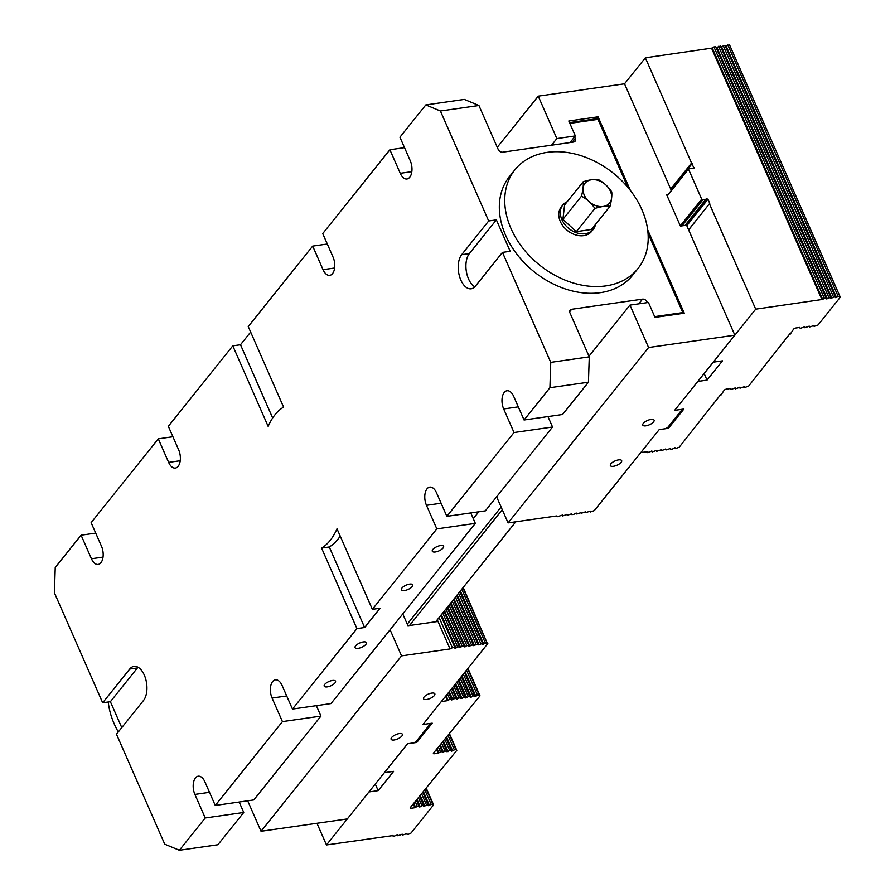 <?xml version="1.0" encoding="UTF-8"?>
<svg xmlns="http://www.w3.org/2000/svg" width="895" height="895" viewBox="0 0 895 895"><rect width="100%" height="100%" fill="white"/><g stroke="black" fill="none" stroke-linecap="round" stroke-linejoin="round"><path stroke-width="1.34" d="M567.173 201.733A19.489 14.555 38.7 0 0 562.81 205.033A19.489 14.555 38.7 0 0 568.918 228.572A19.489 14.555 38.7 0 0 593.228 229.4A19.489 14.555 38.7 0 0 595.499 224.421M593.228 229.4L591.684 231.324A19.489 14.555 -141.3 0 1 583.719 235.631A19.489 14.555 -141.3 0 1 563.223 226.312A19.489 14.555 -141.3 0 1 561.266 206.958L562.81 205.033M603.174 206.476A24.859 9.487 156.3 0 0 594.895 208.457A24.859 16.468 -134.6 0 0 588.91 201.42A15.774 11.78 38.7 0 0 603.174 206.476A15.774 11.78 38.7 0 0 611.587 198.175A15.774 11.78 38.7 0 0 605.725 184.829A24.859 16.468 45.4 0 1 611.721 191.854A24.859 6.992 109.5 0 1 611.587 198.175A24.859 6.992 109.5 0 1 610.021 206.297A24.859 9.487 156.3 0 0 603.174 206.476M605.725 184.829A15.774 11.78 38.7 0 0 591.461 179.772A24.859 9.487 -23.7 0 1 598.296 179.582A24.859 16.468 45.4 0 1 605.725 184.829M591.461 179.772A15.774 11.78 38.7 0 0 583.048 188.073A24.859 6.992 -70.5 0 0 583.171 181.752A24.859 9.487 -23.7 0 1 591.461 179.772M583.048 188.073A15.774 11.78 38.7 0 0 588.91 201.42A24.859 16.468 -134.6 0 0 581.481 196.184A24.859 6.992 -70.5 0 0 583.048 188.073M610.021 206.297L591.438 229.489L576.324 231.648L562.899 219.376L564.6 204.944L583.171 181.752M576.324 231.648L594.895 208.457M562.899 219.376L581.481 196.184M638.034 268.466L632.631 275.212A78.883 58.902 -141.3 0 1 600.377 292.654A78.883 58.902 -141.3 0 1 517.433 254.896A78.883 58.902 -141.3 0 1 509.501 176.561L514.905 169.815A78.883 58.902 38.7 0 0 522.837 248.15A78.883 58.902 38.7 0 0 605.781 285.908A78.883 58.902 38.7 0 0 638.034 268.466A78.883 58.902 38.7 0 0 613.299 173.171A78.883 58.902 38.7 0 0 514.905 169.815M118.285 731.942A78.883 58.902 -141.3 0 1 108.261 701.993M470.759 512.936L475.346 523.374L436.827 528.878L372.365 609.338L337.012 528.8A74.24 40.454 81.9 0 1 321.573 548.076L329.27 546.968A74.24 40.454 -98.1 0 0 340.212 536.094M138.031 667.256A18.56 10.113 -98.1 0 0 137.405 667.961L110.387 701.691L102.679 702.788L54.416 592.826L55.233 567.475L81.098 535.188L91.447 558.76A12.06 6.578 81.9 0 0 98.17 564.432A12.06 6.578 81.9 0 0 101.482 546.23L91.133 522.669L158.292 438.83L168.64 462.391A12.06 6.578 81.9 0 0 175.364 468.074A12.06 6.578 81.9 0 0 178.676 449.872L168.338 426.3L232.79 345.839L268.153 426.378A74.24 40.454 81.9 0 1 283.592 407.113L248.239 326.563L312.702 246.103L327.313 244.011M239.166 802.021L243.742 812.459L217.877 844.746L179.369 850.25L205.223 817.963L194.886 794.402A12.06 6.578 81.9 0 1 198.198 776.2A12.06 6.578 81.9 0 1 204.921 781.872L215.259 805.444L282.428 721.605L272.08 698.044A12.06 6.578 81.9 0 1 275.391 679.831A12.06 6.578 81.9 0 1 282.115 685.514L292.464 709.075L356.926 628.614L321.573 548.076M436.827 528.878L426.479 505.317A12.06 6.578 81.9 0 1 429.79 487.104A12.06 6.578 81.9 0 1 436.514 492.787L446.862 516.348L514.021 432.52L503.684 408.948A12.06 6.578 81.9 0 1 506.995 390.746A12.06 6.578 81.9 0 1 513.719 396.429L524.067 419.99L549.922 387.703L588.44 382.199L589.268 356.848L550.749 362.363L549.922 387.703M550.749 362.363L502.475 252.39L475.458 286.12A18.56 10.113 81.9 0 1 471.184 288.783A18.56 10.113 81.9 0 1 459.437 276.108A18.56 10.113 81.9 0 1 461.663 254.695L488.681 220.975L440.407 111.002L478.926 105.498L498.235 149.487A3.714 2.774 38.7 0 0 502.699 152.184L573.561 142.048A3.714 2.774 38.7 0 0 575.082 141.231A3.714 2.774 38.7 0 0 575.261 138.468L574.579 136.901M312.702 246.103L323.039 269.663A12.06 6.578 81.9 0 0 329.763 275.347A12.06 6.578 81.9 0 0 333.074 257.145L322.737 233.573L389.896 149.745L400.244 173.306A12.06 6.578 81.9 0 0 406.968 178.989A12.06 6.578 81.9 0 0 410.279 160.776L399.931 137.215L425.796 104.928L440.407 111.002M102.679 702.788L129.708 669.057A18.56 10.113 81.9 0 1 133.97 666.395A18.56 10.113 81.9 0 1 145.717 679.081A18.56 10.113 81.9 0 1 143.491 700.483L116.473 734.213L164.747 844.175L179.369 850.25M524.067 419.99L562.575 414.486L588.44 382.199M547.964 416.567L552.539 427.004L514.021 432.52M243.742 812.459L205.223 817.963M215.259 805.444L253.777 799.929L320.947 716.101L282.428 721.605M316.36 705.663L320.947 716.101M292.464 709.075L330.982 703.571L475.346 523.374M446.862 516.348L485.381 510.844L552.539 427.004M81.098 535.188L95.72 533.107M158.292 438.83L172.914 436.738M389.896 149.745L404.518 147.653M372.365 609.338L380.073 608.242L364.623 627.518L356.926 628.614M435.373 551.969A6.164 2.349 -23.7 0 1 432.296 551.253A6.164 2.349 -23.7 0 1 436.995 546.61A6.164 2.349 -23.7 0 1 443.596 546.286A6.164 2.349 -23.7 0 1 441.347 549.564A6.164 2.349 -23.7 0 1 435.373 551.969M327.301 686.879A6.164 2.349 -23.7 0 1 324.214 686.163A6.164 2.349 -23.7 0 1 328.912 681.52A6.164 2.349 -23.7 0 1 335.513 681.196A6.164 2.349 -23.7 0 1 333.264 684.474A6.164 2.349 -23.7 0 1 327.301 686.879M358.179 648.338A6.164 2.349 -23.7 0 1 355.091 647.611A6.164 2.349 -23.7 0 1 359.801 642.979A6.164 2.349 -23.7 0 1 366.391 642.655A6.164 2.349 -23.7 0 1 364.142 645.933A6.164 2.349 -23.7 0 1 358.179 648.338M404.495 590.521A6.164 2.349 -23.7 0 1 401.419 589.794A6.164 2.349 -23.7 0 1 406.117 585.162A6.164 2.349 -23.7 0 1 412.707 584.838A6.164 2.349 -23.7 0 1 410.469 588.116A6.164 2.349 -23.7 0 1 404.495 590.521M647.32 302.622L646.984 301.85A3.714 2.774 38.7 0 0 642.52 299.143L571.659 309.278A3.714 2.774 38.7 0 0 570.137 310.106A3.714 2.774 38.7 0 0 569.958 312.87L589.268 356.848M478.926 105.498L464.315 99.423L425.796 104.928M232.79 345.839L240.498 344.743L250.645 332.067M121.765 727.601L110.387 701.691M488.681 220.975L496.389 219.868L469.36 253.598A18.56 10.113 -98.1 0 0 466.362 271.453A18.56 10.113 -98.1 0 0 474.831 286.814M496.389 219.868L510.184 251.294L502.475 252.39M240.498 344.743L272.651 417.976M329.27 546.968L364.623 627.518M648.047 233.382L682.807 312.59L654.659 316.617M569.835 123.387L597.983 119.359L627.82 187.323M501.111 507.04L407.27 624.173M409.496 625.527L502.285 509.702M515.788 521.796L435.686 621.779M682.807 312.59L682.281 313.474M597.983 119.359L594.985 118.968L569.5 122.615M247.669 800.801L261.038 831.265L347.316 818.925L407.527 743.756L413.691 742.872L416.007 741.698L429.902 724.346L429.544 723.54M462.905 587.802L487.048 642.8L482.673 644.31L482.539 643.438L478.042 644.971L477.919 644.098L473.421 645.631L473.298 644.758L468.801 646.291L468.678 645.429L466.899 645.675L464.181 646.951L464.057 646.089L462.279 646.335L459.56 647.611L459.437 646.749L457.658 646.995L454.94 648.271L454.817 647.409L452.378 647.756L450.073 648.942L401.542 655.878L261.038 831.265M401.542 655.878L390.086 629.789M402.784 613.948L407.963 625.739L437.23 621.555L436.749 620.459M487.048 642.8L463.196 587.444M487.82 643.539L422.966 724.48L429.13 723.607L429.902 724.346M434.31 695.56A6.164 2.349 -23.7 0 1 428.336 699.107A6.164 2.349 -23.7 0 1 423.536 698.771A6.164 2.349 -23.7 0 1 428.235 694.14A6.164 2.349 -23.7 0 1 434.836 693.815A6.164 2.349 -23.7 0 1 434.31 695.56M401.877 736.037A6.164 2.349 -23.7 0 1 395.914 739.583A6.164 2.349 -23.7 0 1 391.115 739.248A6.164 2.349 -23.7 0 1 395.814 734.616A6.164 2.349 -23.7 0 1 402.414 734.292A6.164 2.349 -23.7 0 1 401.877 736.037M452.378 647.756L439.109 617.516M454.817 647.409L440.776 615.436M450.073 648.942L437.275 619.799M442.734 612.997L457.658 646.995M459.437 646.749L443.954 611.475M445.9 609.036L462.279 646.335M464.057 646.089L447.12 607.504M449.077 605.065L466.899 645.675M468.678 645.429L450.297 603.543M452.255 601.104L471.52 645.015M473.298 644.758L453.463 599.583M455.421 597.144L476.151 644.355M477.919 644.098L456.64 595.622M458.598 593.184L480.772 643.695M482.539 643.438L459.817 591.662M461.764 589.223L485.392 643.035M496.624 496.803L508.08 522.893L648.584 347.517L629.957 305.106L648.45 302.454L654.995 317.378L684.272 313.194L647.678 229.825M588.988 356.232L629.957 305.106M570.048 142.551L575.351 135.928L556.858 138.58L538.242 96.157L624.52 83.817L671.34 190.49M551.555 145.203L556.858 138.58M497.273 147.295L538.242 96.157M630.438 190.557L598.073 116.82L568.795 121.004L575.351 135.928M668.173 194.45L666.63 194.674L680.424 226.088L686.577 225.204L734.851 335.178L674.64 410.346L680.804 409.462L681.576 410.201L681.218 409.395M647.342 451.729L640.831 452.546L659.201 429.611L594.347 510.564L590.376 511.985L589.962 511.023M681.576 410.201L667.67 427.553L665.365 428.727L659.201 429.611L668.442 428.291L667.961 427.195M648.584 347.517L734.851 335.178M598.073 116.82L596.227 119.124M562.507 515.05L557.372 516.706L556.612 515.956L508.08 522.893M562.53 515.106L562.653 515.945L567.15 514.424L567.273 515.285L571.771 513.764L571.894 514.625L573.673 514.368L576.391 513.092L576.514 513.965L578.293 513.708L581.012 512.432L581.135 513.305L585.632 511.772L585.755 512.645L590.252 511.112L590.376 511.985M653.551 421.892A6.164 2.349 -23.7 0 1 647.577 425.438A6.164 2.349 -23.7 0 1 642.778 425.103A6.164 2.349 -23.7 0 1 647.488 420.471A6.164 2.349 -23.7 0 1 654.077 420.147A6.164 2.349 -23.7 0 1 653.551 421.892M621.13 462.357A6.164 2.349 -23.7 0 1 615.156 465.915A6.164 2.349 -23.7 0 1 610.356 465.579A6.164 2.349 -23.7 0 1 615.066 460.936A6.164 2.349 -23.7 0 1 621.656 460.612A6.164 2.349 -23.7 0 1 621.13 462.357M562.653 515.945L562.228 514.983M567.273 515.285L566.848 514.323M571.894 514.625L571.469 513.663M576.514 513.965L576.089 513.003M581.135 513.305L580.721 512.343M585.755 512.645L585.341 511.683M688.591 229.78L709.746 203.366L688.647 229.925M685.044 225.428L706.144 198.88L707.956 199.283L709.746 203.366M704.141 373.506L707.039 380.106L722.478 360.842L713.237 362.162L755.704 309.155L709.5 203.903M755.704 309.155L822.639 299.422L712.297 48.061L645.362 57.806L624.52 83.817M670.724 189.08L691.566 163.058L645.362 57.806M691.566 163.058L693.994 168.103L689.016 168.428L667.111 195.77M667.211 196.005L689.016 168.428M688.591 169.334L701.691 199.182L680.312 225.853M705.886 199.417L702.81 199.853L701.691 199.182M668.442 428.291L683.881 409.015L674.64 410.346L697.798 381.438L707.039 380.106M671.071 189.874L692.238 163.461M712.297 48.061L713.953 46.965L824.295 298.326L822.639 299.422M716.157 47.681L720.352 46.059L830.694 297.408L826.197 298.941L826.074 298.069L824.295 298.326M713.953 46.965L715.731 46.719L826.074 298.069M718.584 46.305L828.915 297.666M720.777 47.021L724.972 45.399L835.315 296.748L830.817 298.281L830.694 297.408M725.397 46.35L729.481 44.75L839.823 296.111L835.438 297.621L835.315 296.748M727.825 44.985L838.156 296.346M723.205 45.645L833.536 297.006M729.481 44.75L839.823 296.111M681.956 225.876L702.81 199.853M720.632 394.65L679.182 447.231L675.222 448.652L674.796 447.69M647.365 451.785L647.488 452.624L647.063 451.662M651.963 451.069L647.488 452.624M651.985 451.125L652.108 451.964L651.683 451.002M656.583 450.409L652.108 451.964M656.617 450.465L656.729 451.304L656.303 450.342M661.215 449.749L656.729 451.304M661.237 449.805L661.349 450.632L660.924 449.682M665.835 449.089L661.349 450.632M665.858 449.145L665.969 449.972L665.556 449.01M675.076 447.757L672.369 449.066L670.59 449.312L670.478 448.473L665.969 449.972M675.099 447.813L675.222 448.652M720.878 395.198L724.122 390.298A1.857 0.705 -23.7 0 1 726.427 389.112L730.286 388.564L730.779 389.515L730.354 388.553M735.265 387.96L730.779 389.515M735.287 388.016L735.399 388.855L734.985 387.893M739.885 387.3L735.399 388.855M739.908 387.356L740.02 388.195L739.606 387.233M744.506 386.64L740.02 388.195M744.528 386.696L744.651 387.535L744.226 386.573M790.061 333.522L748.612 386.114L744.651 387.535M790.307 334.07L793.552 329.17A1.857 0.705 -23.7 0 1 795.856 327.995L799.716 327.436L800.208 328.387L799.783 327.436M804.694 326.843L800.208 328.387M804.717 326.899L804.829 327.727L804.415 326.764M809.315 326.183L804.829 327.727M809.337 326.239L809.449 327.067L809.035 326.104M813.935 325.511L809.449 327.067M813.958 325.567L814.081 326.406L813.656 325.444M840.584 296.849L818.041 324.986L814.081 326.406M670.59 449.312L670.176 448.35M447.478 693.893L449.849 699.308L447.5 700.673L441.347 701.546L422.966 724.48L432.218 723.16L416.768 742.436L407.527 743.756L384.369 772.665L393.61 771.345L378.171 790.621L368.93 791.941L326.474 844.936L393.084 835.55M316.953 823.266L326.474 844.936M416.287 741.34L416.768 742.436M378.171 790.621L375.273 784.02M393.095 835.583L393.218 836.422L392.793 835.46M393.218 836.422L397.704 834.89L397.839 835.762L402.336 834.229L402.459 835.091L406.956 833.569L407.08 834.431L408.735 834.196L411.051 833.01L433.594 804.874L426.344 788.372M397.839 835.762L397.414 834.8M407.08 834.431L406.654 833.48M402.459 835.091L402.034 834.14M424.924 790.151L431.166 804.37L432.822 804.135L433.594 804.874M431.166 804.37L428.448 805.645L422.966 792.59M421.746 794.111L426.546 805.03L428.313 804.773M426.546 805.03L423.827 806.305L419.8 796.55M418.58 798.071L421.925 805.69L423.693 805.433M421.925 805.69L419.196 806.966L416.622 800.51M415.403 802.032L417.305 806.35L419.073 806.104M417.305 806.35L414.944 807.715L411.096 808.263A1.857 0.705 -23.7 0 1 410.167 808.051A1.857 0.705 -23.7 0 1 410.335 807.525L456.797 750.368L449.558 733.866M448.138 735.645L454.38 749.853L456.036 749.618L456.797 750.368M454.38 749.853L451.651 751.129L446.18 738.084M444.96 739.606L449.749 750.513L451.527 750.267M449.749 750.513L447.03 751.789L443.003 742.044M441.783 743.566L445.128 751.173L446.907 750.927M445.128 751.173L442.41 752.449L439.837 746.005M438.617 747.526L440.508 751.845L442.287 751.587M440.508 751.845L438.158 753.198L434.31 753.747A1.857 0.705 -23.7 0 1 433.381 753.534A1.857 0.705 -23.7 0 1 433.538 753.008L480.011 695.851L467.94 668.352M466.519 670.131L477.583 695.348L479.239 695.102L480.011 695.851M477.583 695.348L474.865 696.612L464.561 672.57M463.341 674.092L472.963 696.008L474.742 695.751M472.963 696.008L470.244 697.283L461.384 676.53M460.164 678.052L468.342 696.668L470.121 696.411M468.342 696.668L465.624 697.943L458.218 680.491M456.998 682.012L463.722 697.328L465.501 697.071M463.722 697.328L461.003 698.603L455.04 684.451M453.821 685.973L459.101 697.988L460.869 697.731M459.101 697.988L456.383 699.263L451.874 688.412M450.655 689.933L454.481 698.648L456.249 698.391M454.481 698.648L451.751 699.924L448.697 692.372M449.849 699.308L451.628 699.051M467.66 668.71L479.239 695.102M449.279 734.224L456.036 749.618M426.065 788.73L432.822 804.135M503.684 408.948L518.294 406.856M194.886 794.402L209.497 792.31M272.08 698.044L286.702 695.952M426.479 505.317L441.101 503.225M91.447 558.76L103.037 557.104M168.64 462.391L180.231 460.735M323.039 269.663L334.629 268.008M400.244 173.306L411.834 171.65M129.708 669.057L137.405 667.961M461.663 254.695L469.36 253.598M569.667 311.762L571.659 309.278M642.52 299.143L638.761 303.841M473.276 518.675L478.803 511.783M646.246 302.767L646.984 301.85M575.261 138.468L572.241 142.238M479.105 644.792L457.211 594.918M474.484 645.452L454.045 598.878M469.864 646.112L450.867 602.838M465.243 646.772L447.69 606.799M460.623 647.432L444.524 610.759M455.991 648.092L441.347 614.72M483.725 644.12L460.388 590.946M686.801 225.697L707.956 199.283M685.771 225.327L707.061 198.746M711.603 48.33L821.946 299.691M693.424 168.305L694.028 167.544M716.917 47.401L827.26 298.751M721.538 46.741L831.88 298.091M726.158 46.081L836.501 297.431M445.576 696.265L447.5 700.673M411.096 808.263L410.615 807.167M413.255 803.867L414.944 807.715M434.31 753.747L433.829 752.65M436.469 749.35L438.158 753.198M448.194 700.405L446.09 695.616M415.638 807.447L413.781 803.218M420.258 806.787L417.193 799.806M424.879 806.126L420.37 795.845M429.499 805.455L423.536 791.885M438.852 752.93L436.995 748.701M443.472 752.27L440.407 745.289M448.093 751.61L443.584 741.328M452.713 750.95L446.75 737.368M452.814 699.745L449.268 691.656M457.434 699.073L452.445 687.696M462.055 698.413L455.611 683.735M466.675 697.753L458.788 679.775M471.307 697.093L461.965 675.814M475.927 696.433L465.131 671.854"/></g></svg>
